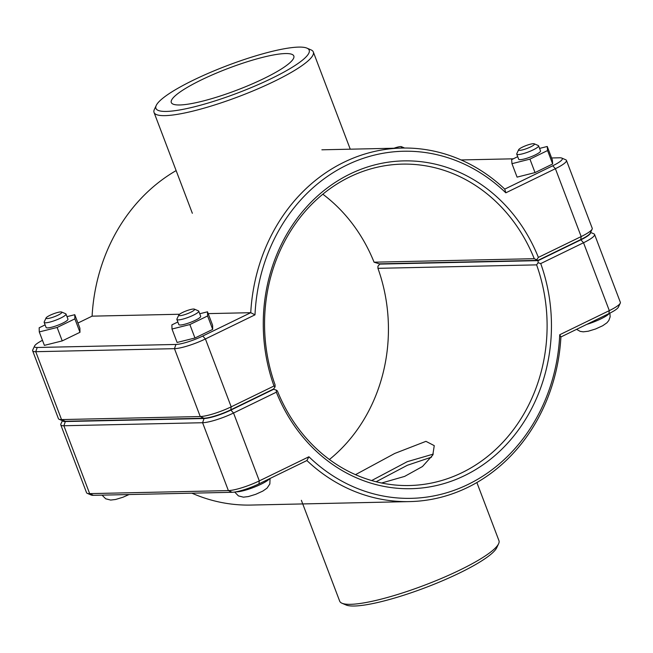 <?xml version="1.0" encoding="UTF-8"?>
<svg xmlns="http://www.w3.org/2000/svg" width="653" height="653" viewBox="0 0 653 653"><rect width="100%" height="100%" fill="white"/><g stroke="black" fill="none" stroke-linecap="round" stroke-linejoin="round"><path stroke-width="0.98" d="M431.551 457.124L407.325 465.287L376.12 481.767M355.469 474.674L394.755 453.443L425.952 441.346L434.253 445.632L432.8 455.027L422.467 466.528L404.631 476.404L381.597 483.016M61.651 312.036L65.7 313.767A11.689 2.09 159.2 0 1 66.01 314.06A11.689 2.09 159.2 0 1 55.823 320.158A11.689 2.09 159.2 0 1 44.159 322.362A11.689 2.09 159.2 0 1 44.208 321.937L46.069 317.954A8.473 1.518 -20.8 0 0 54.501 316.664A8.473 1.518 -20.8 0 0 61.651 312.036A8.473 1.518 -20.8 0 0 60.794 311.922A8.473 1.518 -20.8 0 0 52.305 314.273A8.473 1.518 -20.8 0 0 46.069 317.954M44.159 322.362L46.094 327.463A11.689 2.09 -20.8 0 0 57.766 325.267A11.689 2.09 -20.8 0 0 67.953 319.162L66.01 314.06M66.998 316.648L74.769 314.705L74.875 318.852L57.129 327.463L39.278 331.92L39.172 327.773L45.122 324.892M39.278 331.92L44.388 345.364L62.239 340.899L79.984 332.295L79.878 328.149L74.769 314.705M62.239 340.899L57.129 327.463M79.984 332.295L74.875 318.852M394.012 148.231A8.473 1.518 159.2 0 1 401.513 146.705A8.473 1.518 159.2 0 1 400.869 148.084M194.382 309.13L198.422 310.869A11.689 2.09 159.2 0 1 198.741 311.154A11.689 2.09 159.2 0 1 188.554 317.26A11.689 2.09 159.2 0 1 176.881 319.456A11.689 2.09 159.2 0 1 176.93 319.031L178.8 315.056A8.473 1.518 -20.8 0 0 187.223 313.767A8.473 1.518 -20.8 0 0 194.382 309.13A8.473 1.518 -20.8 0 0 193.525 309.024A8.473 1.518 -20.8 0 0 185.036 311.375A8.473 1.518 -20.8 0 0 178.8 315.056M176.881 319.456L178.824 324.565A11.689 2.09 -20.8 0 0 190.488 322.37A11.689 2.09 -20.8 0 0 200.675 316.264L198.741 311.154M199.72 313.75L207.491 311.808L207.605 315.954L189.86 324.557L172 329.022L171.894 324.876L177.845 321.994M172 329.022L177.11 342.458L194.961 338.001L212.707 329.39L212.6 325.251L207.491 311.808M194.961 338.001L189.86 324.557M212.707 329.39L207.605 315.954M518.653 149.717L516.784 153.7A11.689 2.09 -20.8 0 0 516.735 154.124A11.689 2.09 -20.8 0 0 518.237 154.565A11.689 2.09 -20.8 0 0 530.913 150.916A11.689 2.09 -20.8 0 0 538.594 145.823A11.689 2.09 -20.8 0 0 538.276 145.537L534.236 143.799A8.473 1.518 159.2 0 1 529.575 147.398A8.473 1.518 159.2 0 1 519.706 150.345A8.473 1.518 159.2 0 1 518.653 149.717A8.473 1.518 159.2 0 1 526 145.603A8.473 1.518 159.2 0 1 534.236 143.799M538.594 145.823L540.529 150.933A11.689 2.09 159.2 0 1 532.848 156.026A11.689 2.09 159.2 0 1 520.18 159.667A11.689 2.09 159.2 0 1 518.678 159.234L516.735 154.124M547.238 146.476L552.34 159.92L552.667 163.985L535.036 172.588L517.078 177.126L511.968 163.683L529.934 159.144L547.565 150.541L547.238 146.476L539.574 148.419M517.698 156.663L511.642 159.626L511.968 163.683M552.667 163.985L547.565 150.541M535.036 172.588L529.934 159.144M62.419 420.695L60.876 423.985A24.112 4.31 -20.8 0 0 60.778 424.858A24.112 4.31 -20.8 0 0 63.88 425.756L202.593 422.728A24.112 4.31 -20.8 0 0 233.537 413.014L276.341 392.192L276.292 390.102L273.664 389.278L230.884 410.092A20.896 3.738 159.2 0 1 204.062 418.508L65.349 421.536A20.896 3.738 159.2 0 1 62.688 420.81M276.341 392.192A163.952 144.084 88.7 0 0 464.642 475.588A163.952 144.084 88.7 0 0 540.725 263.575L583.529 242.753A24.112 4.31 -20.8 0 0 594.565 234.443A24.112 4.31 -20.8 0 0 593.912 233.856L590.581 232.419M590.459 232.68A20.896 3.738 159.2 0 1 580.876 239.831L538.096 260.637L538.113 262.735L540.725 263.575M538.113 262.735L536.603 264.873A160.736 141.26 -91.3 0 1 409.341 485.522A160.736 141.26 -91.3 0 1 277.403 390.959L276.292 390.102M594.565 234.443L620.35 302.315A24.112 4.31 159.2 0 1 620.252 303.188A24.112 4.31 159.2 0 1 609.314 310.624L559.727 334.744A173.592 152.557 -91.3 0 1 468.013 484.461A173.592 152.557 -91.3 0 1 308.91 456.765L259.323 480.886A24.112 4.31 159.2 0 1 228.379 490.599L89.657 493.627A24.112 4.31 159.2 0 1 87.216 493.317A24.112 4.31 159.2 0 1 86.563 492.729L60.778 424.858M329.406 459.508A160.736 141.26 88.7 0 0 377.94 268.334L377.932 266.236L380.022 263.82M377.94 268.334L536.603 264.873M538.096 260.637L379.442 264.106M272.978 389.294L273.664 389.278M308.91 456.765L306.902 460.536A176.808 155.381 88.7 0 0 409.692 501.594A176.808 155.381 88.7 0 0 560.911 336.964L608.906 313.611A20.896 3.738 -20.8 0 0 618.383 307.171L620.252 303.188M559.727 334.744L560.911 336.964M409.692 501.594L251.038 505.063A176.808 155.381 -91.3 0 1 191.892 493.17M87.216 493.317L91.257 495.056A20.896 3.738 -20.8 0 0 93.371 495.325L232.093 492.297A20.896 3.738 -20.8 0 0 258.914 483.881L306.902 460.536M59.088 419.267L63.129 421.005A20.896 3.738 -20.8 0 0 65.243 421.267L203.965 418.238A20.896 3.738 -20.8 0 0 230.778 409.823L273.558 389.017L275.068 386.886L273.999 386.013L231.195 406.835A24.112 4.31 159.2 0 1 200.242 416.541L61.529 419.577A24.112 4.31 159.2 0 1 59.088 419.267A24.112 4.31 159.2 0 1 58.435 418.679L32.65 350.808A24.112 4.31 -20.8 0 0 35.744 351.698L174.465 348.669A24.112 4.31 -20.8 0 0 205.409 338.956L254.996 314.836A173.592 152.557 -91.3 0 1 346.71 165.127A173.592 152.557 -91.3 0 1 505.814 192.823L555.401 168.694A24.112 4.31 -20.8 0 0 566.437 160.385A24.112 4.31 -20.8 0 0 565.784 159.797L561.743 158.059A20.896 3.738 159.2 0 1 552.74 165.772L504.753 189.117A176.808 155.381 88.7 0 0 401.962 148.06A176.808 155.381 88.7 0 0 250.744 312.689L202.757 336.034A20.896 3.738 159.2 0 1 175.935 344.449L37.213 347.486A20.896 3.738 159.2 0 1 34.617 345.951A20.896 3.738 159.2 0 1 42.469 340.319M275.068 386.886L275.06 384.78A160.736 141.26 -91.3 0 1 402.313 164.123A160.736 141.26 -91.3 0 1 534.252 258.686L374.063 262.188A160.736 141.26 88.7 0 0 322.843 194.219M34.617 345.951L32.748 349.926A24.112 4.31 -20.8 0 0 32.65 350.808M566.437 160.385L592.222 228.256A24.112 4.31 159.2 0 1 592.124 229.138A24.112 4.31 159.2 0 1 581.178 236.574L538.374 257.396A163.952 144.084 88.7 0 0 350.081 173.992A163.952 144.084 88.7 0 0 273.999 386.013M534.252 258.686L537.999 260.367L580.77 239.561A20.896 3.738 -20.8 0 0 590.255 233.113L592.124 229.138M538.374 257.396L536.888 259.519M537.999 260.367L379.336 263.836L374.063 262.188M505.814 192.823L504.753 189.117M254.996 314.836L250.744 312.689L208.185 313.62M77.936 323.039L92.089 316.158A176.808 155.381 -91.3 0 1 176.13 170.596M461.108 159.944L513.315 158.81M551.605 157.969L559.629 157.797A20.896 3.738 159.2 0 1 561.743 158.059M92.089 316.158L179.559 314.248M298.666 47.098A81.976 14.652 159.2 0 1 306.967 48.151A81.976 14.652 159.2 0 1 237.765 92.963A81.976 14.652 159.2 0 1 156.263 105.394A81.976 14.652 159.2 0 1 216.576 69.814A81.976 14.652 159.2 0 1 298.666 47.098M179.714 104.97A65.529 11.713 159.2 0 1 171.298 102.529A65.529 11.713 159.2 0 1 228.403 68.312A65.529 11.713 159.2 0 1 293.817 55.995A65.529 11.713 159.2 0 1 250.76 84.539A65.529 11.713 159.2 0 1 179.714 104.97M156.263 105.394L154.394 109.377A85.192 15.231 -20.8 0 0 154.051 112.471A85.192 15.231 -20.8 0 0 239.088 96.456A85.192 15.231 -20.8 0 0 313.318 51.971A85.192 15.231 -20.8 0 0 311.016 49.881L306.967 48.151M341.984 603.233L346.033 604.972A81.976 14.652 -20.8 0 0 425.642 587.553A81.976 14.652 -20.8 0 0 496.737 547.72L498.606 543.737A85.192 15.231 159.2 0 1 424.728 585.137A85.192 15.231 159.2 0 1 341.984 603.233A85.192 15.231 159.2 0 1 339.682 601.152L301.376 500.32M476.87 482.526L498.949 540.651A85.192 15.231 159.2 0 1 498.606 543.737M371.647 480.559L407.292 461.663L433.257 454.113M235.994 491.823A18.994 3.396 -20.8 0 0 236.713 491.84A18.994 3.396 -20.8 0 0 254.939 486.893A18.994 3.396 -20.8 0 0 269.46 478.747M609.314 313.416A18.994 3.396 159.2 0 1 586.688 324.419M230.884 410.092L233.537 413.014L259.323 480.886L258.914 483.881M204.062 418.508L202.593 422.728L228.379 490.599L232.093 492.297M65.349 421.536L63.88 425.756L89.657 493.627L93.371 495.325M580.876 239.831L583.529 242.753L609.314 310.624L608.906 313.611M65.243 421.267L61.529 419.577L35.744 351.698L37.213 347.486M203.965 418.238L200.242 416.541L174.465 348.669L175.935 344.449M230.778 409.823L231.195 406.835L205.409 338.956L202.757 336.034M552.74 165.772L555.401 168.694L581.178 236.574L580.77 239.561M129.057 494.541L122.96 497.235L115.646 499.472L110.692 500.067L105.696 498.794L102.056 495.137M401.513 146.705L404.591 148.027M270.056 478.453L269.844 483.987L267.036 488.15L262.816 491.089L255.682 494.329L248.369 496.566L243.414 497.162L238.418 495.896L234.688 492.044M609.91 313.114L610.139 316.909L608.816 320.501L606.898 322.819L602.67 325.757L595.544 328.998L588.222 331.234L583.276 331.83L580.166 331.365L576.566 329.349M401.962 148.06L321.88 149.806M350.253 149.186L313.318 51.971M192.349 213.294L154.051 112.471"/></g></svg>
